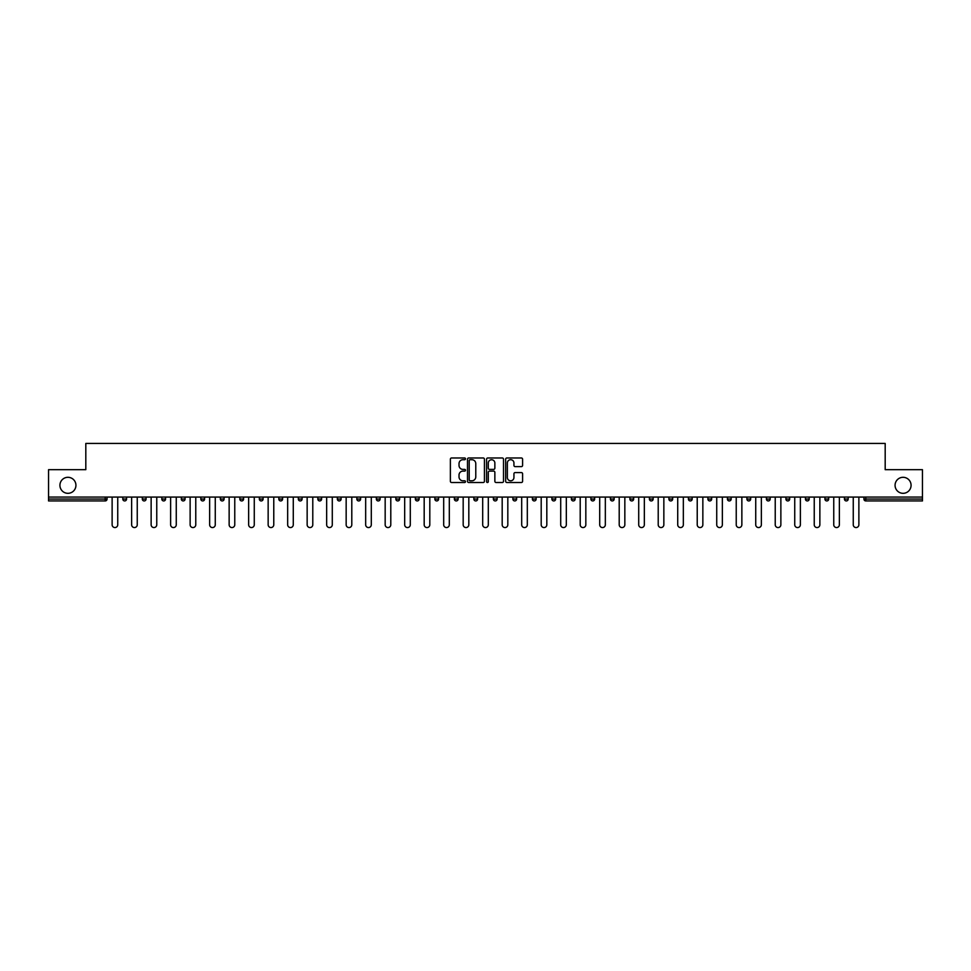 <?xml version="1.0" encoding="UTF-8"?>
<svg xmlns="http://www.w3.org/2000/svg" width="971" height="971" viewBox="0 0 971 971"><rect width="100%" height="100%" fill="white"/><g stroke="black" fill="none" stroke-linecap="round" stroke-linejoin="round"><path stroke-width="1.46" d="M75.932 485.318A7.999 7.999 0 0 1 67.934 493.317A7.999 7.999 0 0 1 59.923 485.318A7.999 7.999 0 0 1 67.934 477.307A7.999 7.999 0 0 1 75.932 485.318M911.077 485.318A7.999 7.999 0 0 1 903.066 493.317A7.999 7.999 0 0 1 895.068 485.318A7.999 7.999 0 0 1 903.066 477.307A7.999 7.999 0 0 1 911.077 485.318M465.497 458.834A0.862 0.862 0 0 0 464.636 457.972L451.6 457.972A1.226 1.226 0 0 0 450.374 459.198L450.374 481.288A1.226 1.226 0 0 0 451.6 482.514L464.636 482.514A0.862 0.862 0 0 0 465.497 481.665A0.862 0.862 0 0 0 464.636 480.803L462.949 480.803A3.933 3.933 0 0 1 459.028 476.87L459.028 475.037A3.933 3.933 0 0 1 462.949 471.105L464.636 471.105A0.862 0.862 0 0 0 465.497 470.243A0.862 0.862 0 0 0 464.636 469.394L462.949 469.394A3.933 3.933 0 0 1 459.028 465.461L459.028 463.616A3.933 3.933 0 0 1 462.949 459.696L464.636 459.696A0.862 0.862 0 0 0 465.497 458.834M521.366 466.626A1.226 1.226 0 0 0 522.592 465.4L522.592 459.198A1.226 1.226 0 0 0 521.366 457.972L506.886 457.972A1.226 1.226 0 0 0 505.66 459.198L505.66 481.288A1.226 1.226 0 0 0 506.886 482.514L521.366 482.514A1.226 1.226 0 0 0 522.592 481.288L522.592 473.812A1.226 1.226 0 0 0 521.366 472.574L515.164 472.574A1.226 1.226 0 0 0 513.938 473.812L513.938 477.514A3.277 3.277 0 0 1 510.661 480.803A3.277 3.277 0 0 1 507.372 477.514L507.372 462.973A3.277 3.277 0 0 1 510.661 459.696A3.277 3.277 0 0 1 513.938 462.973L513.938 465.4A1.226 1.226 0 0 0 515.164 466.626L521.366 466.626M48.55 497.067L48.55 469.685L85.812 469.685L85.812 443.431L885.188 443.431L885.188 469.685L922.45 469.685L922.45 497.067L48.55 497.067L48.55 499.07L105.184 499.07L105.184 497.067M484.432 459.198A1.226 1.226 0 0 0 483.194 457.972L468.714 457.972A1.226 1.226 0 0 0 467.488 459.198L467.488 481.288A1.226 1.226 0 0 0 468.714 482.514L483.194 482.514A1.226 1.226 0 0 0 484.432 481.288L484.432 459.198M487.806 457.972L502.286 457.972A1.226 1.226 0 0 1 503.512 459.198L503.512 481.288A1.226 1.226 0 0 1 502.286 482.514L496.084 482.514A1.226 1.226 0 0 1 494.858 481.288L494.858 472.331A1.226 1.226 0 0 0 493.632 471.105L489.518 471.105A1.226 1.226 0 0 0 488.292 472.331L488.292 481.665A0.862 0.862 0 0 1 487.43 482.514A0.862 0.862 0 0 1 486.568 481.665L486.568 459.198A1.226 1.226 0 0 1 487.806 457.972M107.065 497.067L107.065 499.07A1.881 1.881 0 0 1 105.184 500.939L48.55 500.939L48.55 499.07M922.45 497.067L922.45 500.939L865.816 500.939A1.881 1.881 0 0 1 863.935 499.07L863.935 497.067M126.558 497.067L126.558 499.07L122.807 499.07A1.881 1.881 0 0 0 124.689 500.939A1.881 1.881 0 0 1 122.807 499.07L122.807 497.067M105.184 500.939A1.881 1.881 0 0 0 107.065 499.07A1.881 1.881 0 0 1 105.184 500.939L105.184 499.07L107.065 499.07M142.312 497.067L142.312 499.07L142.312 497.067M146.063 497.067L146.063 499.07L146.063 497.067M161.817 499.07A1.881 1.881 0 0 0 163.698 500.939A1.881 1.881 0 0 0 165.568 499.07A1.881 1.881 0 0 1 163.698 500.939A1.881 1.881 0 0 0 165.568 499.07L165.568 497.067L165.568 499.07L161.817 499.07A1.881 1.881 0 0 0 163.698 500.939A1.881 1.881 0 0 1 161.817 499.07L161.817 497.067M181.322 497.067L181.322 499.07L181.322 497.067M185.073 497.067L185.073 499.07A1.881 1.881 0 0 1 183.203 500.939A1.881 1.881 0 0 1 181.322 499.07A1.881 1.881 0 0 0 183.203 500.939A1.881 1.881 0 0 0 185.073 499.07A1.881 1.881 0 0 1 183.203 500.939A1.881 1.881 0 0 1 181.322 499.07L185.073 499.07M200.827 499.07A1.881 1.881 0 0 0 202.696 500.939A1.881 1.881 0 0 0 204.578 499.07A1.881 1.881 0 0 1 202.696 500.939A1.881 1.881 0 0 0 204.578 499.07L204.578 497.067L204.578 499.07L200.827 499.07A1.881 1.881 0 0 0 202.696 500.939A1.881 1.881 0 0 1 200.827 499.07L200.827 497.067M224.083 497.067L224.083 499.07A1.881 1.881 0 0 1 222.201 500.939A1.881 1.881 0 0 1 220.332 499.07L220.332 497.067M243.587 497.067L243.587 499.07A1.881 1.881 0 0 1 241.706 500.939A1.881 1.881 0 0 1 239.837 499.07L239.837 497.067M263.092 497.067L263.092 499.07A1.881 1.881 0 0 1 261.211 500.939A1.881 1.881 0 0 1 259.342 499.07L259.342 497.067M282.585 497.067L282.585 499.07A1.881 1.881 0 0 1 280.716 500.939A1.881 1.881 0 0 1 278.835 499.07L278.835 497.067M302.09 497.067L302.09 499.07A1.881 1.881 0 0 1 300.221 500.939A1.881 1.881 0 0 1 298.34 499.07L298.34 497.067M321.595 497.067L321.595 499.07A1.881 1.881 0 0 1 319.726 500.939A1.881 1.881 0 0 1 317.845 499.07L317.845 497.067M337.35 497.067L337.35 499.07L337.35 497.067M341.1 497.067L341.1 499.07A1.881 1.881 0 0 1 339.219 500.939A1.881 1.881 0 0 1 337.35 499.07L341.1 499.07A1.881 1.881 0 0 1 339.219 500.939M360.605 497.067L360.605 499.07L356.855 499.07A1.881 1.881 0 0 0 358.724 500.939A1.881 1.881 0 0 1 356.855 499.07L356.855 497.067M378.229 500.939A1.881 1.881 0 0 0 380.11 499.07L380.11 497.067L380.11 499.07A1.881 1.881 0 0 1 378.229 500.939A1.881 1.881 0 0 1 376.36 499.07L376.36 497.067M397.734 500.939A1.881 1.881 0 0 0 399.615 499.07L399.615 497.067L399.615 499.07A1.881 1.881 0 0 1 397.734 500.939A1.881 1.881 0 0 1 395.865 499.07L395.865 497.067M419.108 497.067L419.108 499.07A1.881 1.881 0 0 1 417.239 500.939A1.881 1.881 0 0 1 415.357 499.07L415.357 497.067M434.862 499.07L438.613 499.07A1.881 1.881 0 0 1 436.744 500.939A1.881 1.881 0 0 0 438.613 499.07L438.613 497.067L438.613 499.07A1.881 1.881 0 0 1 436.744 500.939A1.881 1.881 0 0 1 434.862 499.07L434.862 497.067M458.118 497.067L458.118 499.07A1.881 1.881 0 0 1 456.249 500.939A1.881 1.881 0 0 1 454.367 499.07L454.367 497.067M477.623 497.067L477.623 499.07A1.881 1.881 0 0 1 475.754 500.939A1.881 1.881 0 0 1 473.872 499.07L473.872 497.067M493.377 497.067L493.377 499.07L493.377 497.067M497.128 497.067L497.128 499.07A1.881 1.881 0 0 1 495.246 500.939A1.881 1.881 0 0 1 493.377 499.07L497.128 499.07A1.881 1.881 0 0 1 495.246 500.939M512.882 497.067L512.882 499.07L512.882 497.067M516.633 497.067L516.633 499.07A1.881 1.881 0 0 1 514.751 500.939A1.881 1.881 0 0 1 512.882 499.07L516.633 499.07A1.881 1.881 0 0 1 514.751 500.939A1.881 1.881 0 0 0 516.633 499.07M532.387 497.067L532.387 499.07L532.387 497.067M536.138 497.067L536.138 499.07A1.881 1.881 0 0 1 534.256 500.939A1.881 1.881 0 0 1 532.387 499.07A1.881 1.881 0 0 0 534.256 500.939A1.881 1.881 0 0 0 536.138 499.07A1.881 1.881 0 0 1 534.256 500.939A1.881 1.881 0 0 1 532.387 499.07L536.138 499.07M551.892 497.067L551.892 499.07L551.892 497.067M555.643 497.067L555.643 499.07A1.881 1.881 0 0 1 553.761 500.939A1.881 1.881 0 0 1 551.892 499.07A1.881 1.881 0 0 0 553.761 500.939A1.881 1.881 0 0 0 555.643 499.07A1.881 1.881 0 0 1 553.761 500.939A1.881 1.881 0 0 1 551.892 499.07L555.643 499.07M571.385 499.07L575.135 499.07A1.881 1.881 0 0 1 573.266 500.939A1.881 1.881 0 0 0 575.135 499.07L575.135 497.067L575.135 499.07A1.881 1.881 0 0 1 573.266 500.939A1.881 1.881 0 0 1 571.385 499.07L571.385 497.067M594.64 497.067L594.64 499.07L590.89 499.07A1.881 1.881 0 0 0 592.771 500.939A1.881 1.881 0 0 1 590.89 499.07L590.89 497.067M614.145 497.067L614.145 499.07A1.881 1.881 0 0 1 612.276 500.939A1.881 1.881 0 0 1 610.395 499.07L610.395 497.067M629.9 497.067L629.9 499.07L629.9 497.067M633.65 497.067L633.65 499.07L633.65 497.067M653.155 497.067L653.155 499.07A1.881 1.881 0 0 1 651.274 500.939A1.881 1.881 0 0 1 649.405 499.07L649.405 497.067M672.66 497.067L672.66 499.07L668.91 499.07A1.881 1.881 0 0 0 670.779 500.939A1.881 1.881 0 0 1 668.91 499.07L668.91 497.067M692.165 497.067L692.165 499.07A1.881 1.881 0 0 1 690.284 500.939A1.881 1.881 0 0 1 688.415 499.07L688.415 497.067M711.658 497.067L711.658 499.07L707.908 499.07A1.881 1.881 0 0 0 709.789 500.939A1.881 1.881 0 0 1 707.908 499.07L707.908 497.067M731.163 497.067L731.163 499.07A1.881 1.881 0 0 1 729.294 500.939A1.881 1.881 0 0 1 727.413 499.07L727.413 497.067M750.668 497.067L750.668 499.07L746.917 499.07A1.881 1.881 0 0 0 748.799 500.939A1.881 1.881 0 0 1 746.917 499.07L746.917 497.067M770.173 497.067L770.173 499.07A1.881 1.881 0 0 1 768.304 500.939A1.881 1.881 0 0 1 766.422 499.07L766.422 497.067M789.678 497.067L789.678 499.07L785.927 499.07A1.881 1.881 0 0 0 787.797 500.939A1.881 1.881 0 0 1 785.927 499.07L785.927 497.067M809.183 497.067L809.183 499.07L805.432 499.07A1.881 1.881 0 0 0 807.302 500.939A1.881 1.881 0 0 1 805.432 499.07L805.432 497.067M828.688 497.067L828.688 499.07L824.937 499.07A1.881 1.881 0 0 0 826.807 500.939A1.881 1.881 0 0 1 824.937 499.07L824.937 497.067M848.193 497.067L848.193 499.07A1.881 1.881 0 0 1 846.311 500.939A1.881 1.881 0 0 1 844.442 499.07L844.442 497.067M126.558 499.07A1.881 1.881 0 0 1 124.689 500.939A1.881 1.881 0 0 0 126.558 499.07A1.881 1.881 0 0 1 124.689 500.939A1.881 1.881 0 0 1 122.807 499.07M144.194 500.939A1.881 1.881 0 0 1 142.312 499.07A1.881 1.881 0 0 0 144.194 500.939A1.881 1.881 0 0 0 146.063 499.07A1.881 1.881 0 0 1 144.194 500.939A1.881 1.881 0 0 1 142.312 499.07L146.063 499.07A1.881 1.881 0 0 1 144.194 500.939M358.724 500.939A1.881 1.881 0 0 0 360.605 499.07A1.881 1.881 0 0 1 358.724 500.939A1.881 1.881 0 0 1 356.855 499.07M592.771 500.939A1.881 1.881 0 0 0 594.64 499.07A1.881 1.881 0 0 1 592.771 500.939A1.881 1.881 0 0 1 590.89 499.07M631.781 500.939A1.881 1.881 0 0 1 629.9 499.07A1.881 1.881 0 0 0 631.781 500.939A1.881 1.881 0 0 0 633.65 499.07A1.881 1.881 0 0 1 631.781 500.939A1.881 1.881 0 0 1 629.9 499.07L633.65 499.07A1.881 1.881 0 0 1 631.781 500.939M670.779 500.939A1.881 1.881 0 0 0 672.66 499.07A1.881 1.881 0 0 1 670.779 500.939A1.881 1.881 0 0 1 668.91 499.07M711.658 499.07A1.881 1.881 0 0 1 709.789 500.939A1.881 1.881 0 0 0 711.658 499.07A1.881 1.881 0 0 1 709.789 500.939A1.881 1.881 0 0 1 707.908 499.07M748.799 500.939A1.881 1.881 0 0 0 750.668 499.07A1.881 1.881 0 0 1 748.799 500.939A1.881 1.881 0 0 1 746.917 499.07M768.304 500.939A1.881 1.881 0 0 0 770.173 499.07A1.881 1.881 0 0 1 768.304 500.939M787.797 500.939A1.881 1.881 0 0 0 789.678 499.07A1.881 1.881 0 0 1 787.797 500.939A1.881 1.881 0 0 1 785.927 499.07M807.302 500.939A1.881 1.881 0 0 0 809.183 499.07A1.881 1.881 0 0 1 807.302 500.939A1.881 1.881 0 0 1 805.432 499.07M826.807 500.939A1.881 1.881 0 0 0 828.688 499.07A1.881 1.881 0 0 1 826.807 500.939A1.881 1.881 0 0 1 824.937 499.07M470.073 459.696A0.862 0.862 0 0 0 469.211 460.557L469.211 479.941A0.862 0.862 0 0 0 470.073 480.803L471.845 480.803A3.933 3.933 0 0 0 475.778 476.87L475.778 463.616A3.933 3.933 0 0 0 471.845 459.696L470.073 459.696M494.858 463.033A3.277 3.277 0 0 0 491.569 459.756A3.277 3.277 0 0 0 488.292 463.033L488.292 468.156A1.226 1.226 0 0 0 489.518 469.394L493.632 469.394A1.226 1.226 0 0 0 494.858 468.156L494.858 463.033M112.126 524.753L112.126 497.067L112.126 524.753A2.816 2.816 0 0 0 114.942 527.569A2.816 2.816 0 0 0 117.746 524.753L117.746 497.067M131.631 524.753L131.631 497.067L131.631 524.753A2.816 2.816 0 0 0 134.435 527.569A2.816 2.816 0 0 0 137.251 524.753L137.251 497.067M151.136 524.753L151.136 497.067L151.136 524.753A2.816 2.816 0 0 0 153.94 527.569A2.816 2.816 0 0 0 156.756 524.753L156.756 497.067M170.629 524.753L170.629 497.067L170.629 524.753A2.816 2.816 0 0 0 173.445 527.569A2.816 2.816 0 0 0 176.261 524.753L176.261 497.067M190.134 524.753L190.134 497.067L190.134 524.753A2.816 2.816 0 0 0 192.95 527.569A2.816 2.816 0 0 0 195.766 524.753L195.766 497.067M209.639 524.753L209.639 497.067L209.639 524.753A2.816 2.816 0 0 0 212.455 527.569A2.816 2.816 0 0 0 215.271 524.753L215.271 497.067M229.144 524.753L229.144 497.067L229.144 524.753A2.816 2.816 0 0 0 231.96 527.569A2.816 2.816 0 0 0 234.764 524.753L234.764 497.067M248.649 524.753L248.649 497.067L248.649 524.753A2.816 2.816 0 0 0 251.465 527.569A2.816 2.816 0 0 0 254.268 524.753L254.268 497.067M268.154 524.753L268.154 497.067L268.154 524.753A2.816 2.816 0 0 0 270.958 527.569A2.816 2.816 0 0 0 273.773 524.753L273.773 497.067M287.659 524.753L287.659 497.067L287.659 524.753A2.816 2.816 0 0 0 290.463 527.569A2.816 2.816 0 0 0 293.278 524.753L293.278 497.067M307.152 524.753L307.152 497.067L307.152 524.753A2.816 2.816 0 0 0 309.967 527.569A2.816 2.816 0 0 0 312.783 524.753L312.783 497.067M326.657 524.753L326.657 497.067L326.657 524.753A2.816 2.816 0 0 0 329.472 527.569A2.816 2.816 0 0 0 332.288 524.753L332.288 497.067M346.161 524.753L346.161 497.067L346.161 524.753A2.816 2.816 0 0 0 348.977 527.569A2.816 2.816 0 0 0 351.793 524.753L351.793 497.067M365.666 524.753L365.666 497.067L365.666 524.753A2.816 2.816 0 0 0 368.482 527.569A2.816 2.816 0 0 0 371.298 524.753L371.298 497.067M385.171 524.753L385.171 497.067L385.171 524.753A2.816 2.816 0 0 0 387.987 527.569A2.816 2.816 0 0 0 390.791 524.753L390.791 497.067M404.676 524.753L404.676 497.067L404.676 524.753A2.816 2.816 0 0 0 407.492 527.569A2.816 2.816 0 0 0 410.296 524.753L410.296 497.067M424.181 524.753L424.181 497.067L424.181 524.753A2.816 2.816 0 0 0 426.985 527.569A2.816 2.816 0 0 0 429.801 524.753L429.801 497.067M443.686 524.753L443.686 497.067L443.686 524.753A2.816 2.816 0 0 0 446.49 527.569A2.816 2.816 0 0 0 449.306 524.753L449.306 497.067M463.179 524.753L463.179 497.067L463.179 524.753A2.816 2.816 0 0 0 465.995 527.569A2.816 2.816 0 0 0 468.811 524.753L468.811 497.067M482.684 524.753L482.684 497.067L482.684 524.753A2.816 2.816 0 0 0 485.5 527.569A2.816 2.816 0 0 0 488.316 524.753L488.316 497.067M502.189 524.753L502.189 497.067L502.189 524.753A2.816 2.816 0 0 0 505.005 527.569A2.816 2.816 0 0 0 507.821 524.753L507.821 497.067M521.694 524.753L521.694 497.067L521.694 524.753A2.816 2.816 0 0 0 524.51 527.569A2.816 2.816 0 0 0 527.314 524.753L527.314 497.067M541.199 524.753L541.199 497.067L541.199 524.753A2.816 2.816 0 0 0 544.015 527.569A2.816 2.816 0 0 0 546.819 524.753L546.819 497.067M560.704 524.753L560.704 497.067L560.704 524.753A2.816 2.816 0 0 0 563.508 527.569A2.816 2.816 0 0 0 566.324 524.753L566.324 497.067M580.209 524.753L580.209 497.067L580.209 524.753A2.816 2.816 0 0 0 583.013 527.569A2.816 2.816 0 0 0 585.829 524.753L585.829 497.067M599.702 524.753L599.702 497.067L599.702 524.753A2.816 2.816 0 0 0 602.518 527.569A2.816 2.816 0 0 0 605.334 524.753L605.334 497.067M619.207 524.753L619.207 497.067L619.207 524.753A2.816 2.816 0 0 0 622.023 527.569A2.816 2.816 0 0 0 624.838 524.753L624.838 497.067M638.712 524.753L638.712 497.067L638.712 524.753A2.816 2.816 0 0 0 641.528 527.569A2.816 2.816 0 0 0 644.343 524.753L644.343 497.067M658.217 524.753L658.217 497.067L658.217 524.753A2.816 2.816 0 0 0 661.033 527.569A2.816 2.816 0 0 0 663.848 524.753L663.848 497.067M677.722 524.753L677.722 497.067L677.722 524.753A2.816 2.816 0 0 0 680.537 527.569A2.816 2.816 0 0 0 683.341 524.753L683.341 497.067M697.227 524.753L697.227 497.067L697.227 524.753A2.816 2.816 0 0 0 700.042 527.569A2.816 2.816 0 0 0 702.846 524.753L702.846 497.067M716.732 524.753L716.732 497.067L716.732 524.753A2.816 2.816 0 0 0 719.535 527.569A2.816 2.816 0 0 0 722.351 524.753L722.351 497.067M736.236 524.753L736.236 497.067L736.236 524.753A2.816 2.816 0 0 0 739.04 527.569A2.816 2.816 0 0 0 741.856 524.753L741.856 497.067M755.729 524.753L755.729 497.067L755.729 524.753A2.816 2.816 0 0 0 758.545 527.569A2.816 2.816 0 0 0 761.361 524.753L761.361 497.067M775.234 524.753L775.234 497.067L775.234 524.753A2.816 2.816 0 0 0 778.05 527.569A2.816 2.816 0 0 0 780.866 524.753L780.866 497.067M794.739 524.753L794.739 497.067L794.739 524.753A2.816 2.816 0 0 0 797.555 527.569A2.816 2.816 0 0 0 800.371 524.753L800.371 497.067M814.244 524.753L814.244 497.067L814.244 524.753A2.816 2.816 0 0 0 817.06 527.569A2.816 2.816 0 0 0 819.864 524.753L819.864 497.067M833.749 524.753L833.749 497.067L833.749 524.753A2.816 2.816 0 0 0 836.565 527.569A2.816 2.816 0 0 0 839.369 524.753L839.369 497.067M853.254 524.753L853.254 497.067L853.254 524.753A2.816 2.816 0 0 0 856.058 527.569A2.816 2.816 0 0 0 858.874 524.753L858.874 497.067M865.816 497.067L865.816 499.07L922.45 499.07M863.935 499.07L865.816 499.07L865.816 500.939M222.201 500.939A1.881 1.881 0 0 0 224.083 499.07L220.332 499.07M241.706 500.939A1.881 1.881 0 0 0 243.587 499.07L239.837 499.07M261.211 500.939A1.881 1.881 0 0 0 263.092 499.07L259.342 499.07M280.716 500.939A1.881 1.881 0 0 0 282.585 499.07L278.835 499.07M300.221 500.939A1.881 1.881 0 0 0 302.09 499.07L298.34 499.07M319.726 500.939A1.881 1.881 0 0 0 321.595 499.07L317.845 499.07M380.11 499.07L376.36 499.07M399.615 499.07L395.865 499.07M417.239 500.939A1.881 1.881 0 0 0 419.108 499.07L415.357 499.07M456.249 500.939A1.881 1.881 0 0 0 458.118 499.07L454.367 499.07M475.754 500.939A1.881 1.881 0 0 0 477.623 499.07L473.872 499.07M612.276 500.939A1.881 1.881 0 0 0 614.145 499.07L610.395 499.07M651.274 500.939A1.881 1.881 0 0 0 653.155 499.07L649.405 499.07M690.284 500.939A1.881 1.881 0 0 0 692.165 499.07L688.415 499.07M729.294 500.939A1.881 1.881 0 0 0 731.163 499.07L727.413 499.07M770.173 499.07L766.422 499.07M846.311 500.939A1.881 1.881 0 0 0 848.193 499.07L844.442 499.07"/></g></svg>
